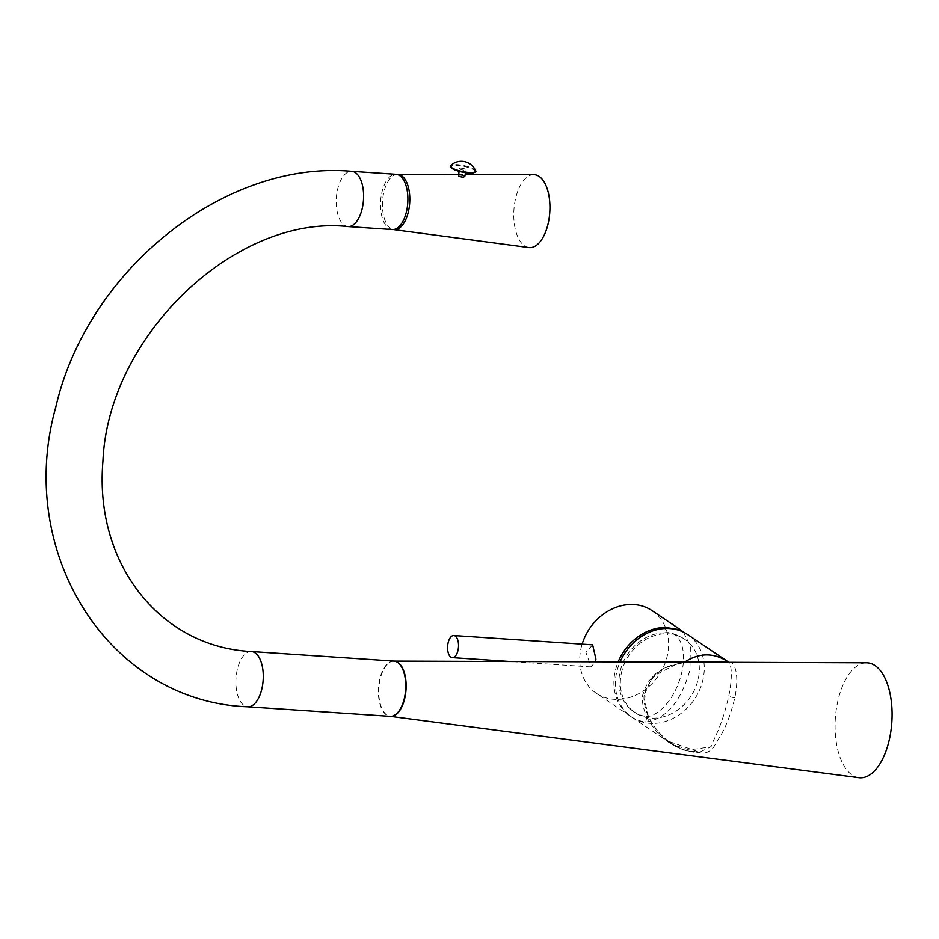 <?xml version="1.0" encoding="UTF-8"?>
<svg xmlns="http://www.w3.org/2000/svg" width="939" height="939" viewBox="0 0 939 939"><rect width="100%" height="100%" fill="white"/><g stroke="black" fill="none" stroke-linecap="round" stroke-linejoin="round"><path stroke-width="0.7" stroke-dasharray="4.7 3.52" d="M728.758 662.3L731.152 662.699C732.831 662.5 740.237 670.493 734.873 697.7C731.352 712.22 727.056 724.063 721.985 733.242L713.429 747.561C709.391 752.174 704.813 753.9 699.672 752.761C695.822 751.505 687.278 754.51 667.312 741.411C660.751 737.303 653.931 729.286 646.83 717.361C642.534 706.644 641.337 698.593 643.25 693.217C651.971 667.183 672.723 664.671 683.768 662.676L693.428 662.171L684.015 662.688A4.437 1.749 82.6 0 1 683.768 662.676M667.312 741.411A4.437 0.927 -50.7 0 1 668.228 741.129C659.706 734.451 653.075 726.129 648.333 716.152L644.682 700.564L645.363 692.759A4.437 1.056 11.8 0 0 644.882 692.102L652.605 676.925L663.791 668.228L683.346 662.136M668.228 741.141A4.437 0.927 -50.7 0 1 668.275 741.188C661.831 736.951 655.164 728.746 648.262 716.586C644.107 705.694 642.98 697.524 644.882 692.102M858.856 777.692A57.608 28.311 93.8 0 1 837.471 702.736A57.608 28.311 -86.2 0 1 866.556 662.793M393.875 661.079L394.063 661.091A27.701 13.616 -86.2 0 0 393.875 661.079A27.701 13.616 -86.2 0 0 379.896 680.294A27.701 13.616 -86.2 0 0 390.178 716.328A27.701 13.616 -86.2 0 0 390.401 716.351M684.038 662.688A4.437 1.749 82.6 0 0 684.731 662.136M731.152 662.699A4.437 4.366 125.7 0 1 728.394 661.96L728.347 661.925C729.368 661.584 734.228 668.955 728.805 696.081C725.413 710.6 721.633 722.584 717.466 732.021L710.647 746.904L699.532 752.28L668.275 741.188L672.124 744.275L689.097 749.956L710.647 746.904A4.437 3.721 -151.3 0 1 713.429 747.561M687.665 634.564A49.849 41.762 -56.1 0 1 703.17 678.838A49.849 41.762 -56.1 0 1 632.017 717.302A49.849 41.762 -56.1 0 1 616.524 673.028A49.849 41.762 -56.1 0 1 620.092 661.901M683.428 632.135L690.4 645.962L689.954 669.953C680.986 701.644 666.267 719.004 645.762 722.044A49.849 41.762 -56.1 0 1 630.515 716.293A49.849 41.762 -56.1 0 1 615.022 672.019A49.849 41.762 -56.1 0 1 618.155 661.901M630.515 716.293L596.371 693.322A49.849 41.762 123.9 0 1 580.865 649.049A49.849 41.762 -56.1 0 1 582.145 644.119M652.018 610.585A49.849 41.762 -56.1 0 1 667.512 654.859A49.849 41.762 123.9 0 1 596.371 693.322M592.65 644.823L585.889 652.429L591.171 666.925L595.267 661.807M621.336 673.357A44.309 37.114 -56.1 0 1 684.578 639.166A44.309 37.114 -56.1 0 1 698.346 678.521A44.309 37.114 -56.1 0 1 635.116 712.713A44.309 37.114 -56.1 0 1 621.336 673.357M645.762 722.044L646.889 716.645A44.192 37.008 -56.1 0 1 630.292 708.968A44.192 37.008 -56.1 0 1 619.94 672.347A44.192 37.008 -56.1 0 1 664.401 632.839L665.305 628.496M664.401 632.839A44.098 23.698 -69.2 0 1 670.657 632.968A44.098 23.698 -69.2 0 1 682.101 671.045A44.098 23.698 -69.2 0 1 646.889 716.645M393.911 661.079A27.701 13.616 -86.2 0 0 379.509 680.27A27.701 13.616 -86.2 0 0 390.213 716.34M392.338 229.539A27.701 13.616 93.8 0 1 381.645 193.457A27.701 13.616 93.8 0 1 396.047 174.267M459.664 168.492A3.322 0.798 -168.2 0 0 460.028 168.973A3.322 0.798 11.8 0 0 463.62 170.1A3.322 0.798 11.8 0 0 466.178 169.853A3.322 0.798 11.8 0 0 465.803 169.36A3.322 0.798 -168.2 0 0 462.223 168.245A3.322 0.798 -168.2 0 0 459.664 168.492L459.077 171.321M464.77 176.555L464.418 176.004C460.509 174.865 458.561 174.865 458.572 175.98M396.997 174.396A27.701 13.616 93.8 0 0 382.807 198.27A27.701 13.616 93.8 0 0 390.624 228.353A27.701 13.616 -86.2 0 0 393.312 229.527M533.728 174.631A36.562 17.97 93.8 0 0 514.361 205.465A36.562 17.97 93.8 0 0 524.596 245.877A36.562 17.97 -86.2 0 0 528.845 247.544M643.25 693.217A4.437 1.056 11.8 0 0 645.363 692.759L650.563 680.81L656.079 674.625L676.561 664.131L684.015 662.688M734.873 697.7A4.437 1.056 -168.2 0 1 728.805 696.081M251.441 651.525A27.701 13.616 -86.2 0 0 237.027 670.716A27.701 13.616 -86.2 0 0 247.732 706.797M348.064 226.569A27.701 13.616 93.8 0 1 337.359 190.488A27.701 13.616 93.8 0 1 351.761 171.297M475.122 171.778A12.489 2.981 11.8 0 0 473.772 169.9A12.489 2.981 11.8 0 0 457.258 165.37A12.489 2.981 11.8 0 0 452.07 168.445M475.568 170.605A12.853 3.063 11.8 0 0 474.23 169.266A12.853 3.063 11.8 0 0 461.401 165.088A12.853 3.063 11.8 0 0 450.755 165.428M668.228 741.129C689.12 754.252 687.759 750.003 699.532 752.28C699.837 752.632 682.453 751.975 672.124 744.275L632.017 717.302M591.171 666.925L510.229 661.502M684.578 639.166A44.309 44.309 0 0 0 670.657 632.968M630.292 708.968A44.309 44.309 0 0 0 635.116 712.713M466.178 169.853L465.58 172.67M458.408 174.49L465.204 174.501"/><path stroke-width="1.41" d="M390.401 716.351A27.701 13.616 -86.2 0 0 405.002 697.184A27.701 13.616 -86.2 0 0 394.11 661.091L866.556 662.793A57.608 28.311 -86.2 0 1 889.703 737.866A57.608 28.311 93.8 0 1 858.856 777.692L390.354 716.351M683.346 662.136L728.394 661.96L687.665 634.564A49.849 41.762 -56.1 0 0 620.092 661.901M684.731 662.136A4.437 1.749 82.6 0 0 684.824 661.96C699.567 652.546 714.086 652.546 728.394 661.96L729.192 662.312M618.155 661.901A49.849 41.762 -56.1 0 1 665.528 627.44L680.669 629.858L683.428 632.135M582.145 644.119A49.849 41.762 -56.1 0 1 652.018 610.585L680.317 629.623M595.267 661.807L595.936 659.19L592.65 644.823L453.795 635.515A11.08 5.446 -86.2 0 0 448.032 643.192A11.08 5.446 93.8 0 0 452.316 657.629A11.08 5.446 93.8 0 0 458.079 649.952A11.08 5.446 -86.2 0 0 453.795 635.515M665.305 628.496L665.528 627.44M390.213 716.34A27.701 13.616 -86.2 0 0 404.615 697.149A27.701 13.616 -86.2 0 0 393.911 661.079L251.441 651.525A27.701 13.616 -86.2 0 1 262.134 687.606A27.701 13.616 -86.2 0 1 247.732 706.797L390.213 716.34M348.064 226.569A27.701 13.616 93.8 0 0 362.466 207.378A27.701 13.616 93.8 0 0 351.761 171.297L396.047 174.267A27.701 13.616 93.8 0 1 406.751 210.348A27.701 13.616 93.8 0 1 392.338 229.539L348.064 226.569C236.546 214.186 108.114 334.894 102.926 461.284C94.135 564.21 160.698 647.159 251.441 651.525M459.077 171.321L458.572 175.98C462.387 177.483 464.347 177.483 464.418 176.004M393.312 229.527A27.701 13.616 -86.2 0 0 393.828 229.621A27.701 13.616 -86.2 0 0 409.251 207.19A27.701 13.616 -86.2 0 0 401.622 175.699A27.701 13.616 93.8 0 0 397.537 174.384L458.408 174.49M393.828 229.621L528.845 247.544A36.562 17.97 -86.2 0 0 549.198 217.93A36.562 17.97 -86.2 0 0 539.115 176.368A36.562 17.97 93.8 0 0 533.728 174.631L465.204 174.501M450.755 165.428A12.853 3.063 11.8 0 0 451.882 167.764A12.853 3.063 11.8 0 0 466.765 172.236A12.853 3.063 11.8 0 0 475.568 170.605A15.505 15.505 0 0 0 450.755 165.428L451.905 168.386C457.751 171.497 464.476 173.034 472.094 173.011C475.404 172.447 476.566 171.637 475.568 170.605M452.07 168.445A12.489 2.981 11.8 0 0 465.415 172.635A12.489 2.981 11.8 0 0 475.122 171.778M510.229 661.502L452.316 657.629M351.761 171.297C224.045 159.853 86.963 270.749 55.753 407.291C14.907 552.425 108.513 701.809 247.732 706.797M465.58 172.67L464.77 176.555"/></g></svg>
